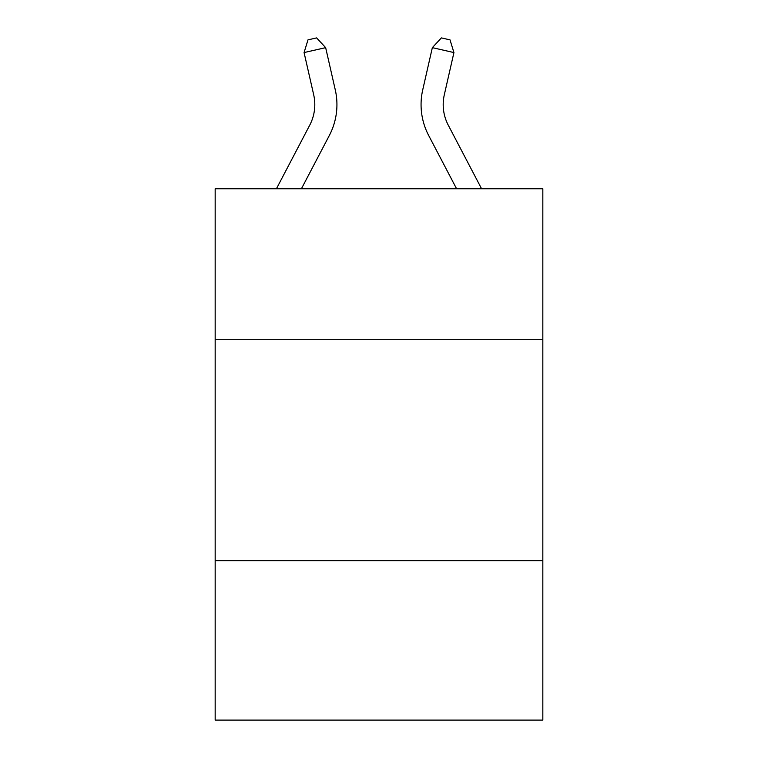 <?xml version="1.0" encoding="UTF-8"?>
<svg xmlns="http://www.w3.org/2000/svg" width="758" height="758" viewBox="0 0 758 758"><rect width="100%" height="100%" fill="white"/><g stroke="black" fill="none" stroke-linecap="round" stroke-linejoin="round"><path stroke-width="1.14" d="M542.832 339.3L542.832 188.742L215.168 188.742L215.168 339.3L542.832 339.3L542.832 720.1L215.168 720.1L215.168 339.3M542.832 560.693L215.168 560.693M276.433 188.742L309.738 125.165A44.277 44.277 0 0 0 313.689 94.778L304.072 52.567L325.656 47.65L335.273 89.861A66.42 66.42 0 0 1 329.351 135.436L301.428 188.742M481.567 188.742L448.262 125.165A44.277 44.277 0 0 1 444.311 94.778L453.928 52.567L432.344 47.65L422.727 89.861A66.42 66.42 0 0 0 428.649 135.436L456.572 188.742M448.262 125.165A44.277 44.277 0 0 1 444.311 94.778A44.277 44.277 0 0 0 448.262 125.165A44.277 44.277 0 0 1 444.311 94.778A44.277 44.277 0 0 0 448.262 125.165A44.277 44.277 0 0 1 444.311 94.778A44.277 44.277 0 0 0 448.262 125.165A44.277 44.277 0 0 1 444.311 94.778A44.277 44.277 0 0 0 448.262 125.165A44.277 44.277 0 0 1 444.311 94.778A44.277 44.277 0 0 0 448.262 125.165M432.344 47.65L422.727 89.861L432.344 47.65L422.727 89.861L432.344 47.65L422.727 89.861L432.344 47.65L422.727 89.861L432.344 47.65L422.727 89.861L432.344 47.65L441.383 37.9L450.015 39.871L453.928 52.567M304.072 52.567L307.985 39.871L316.617 37.9L325.656 47.65"/></g></svg>
